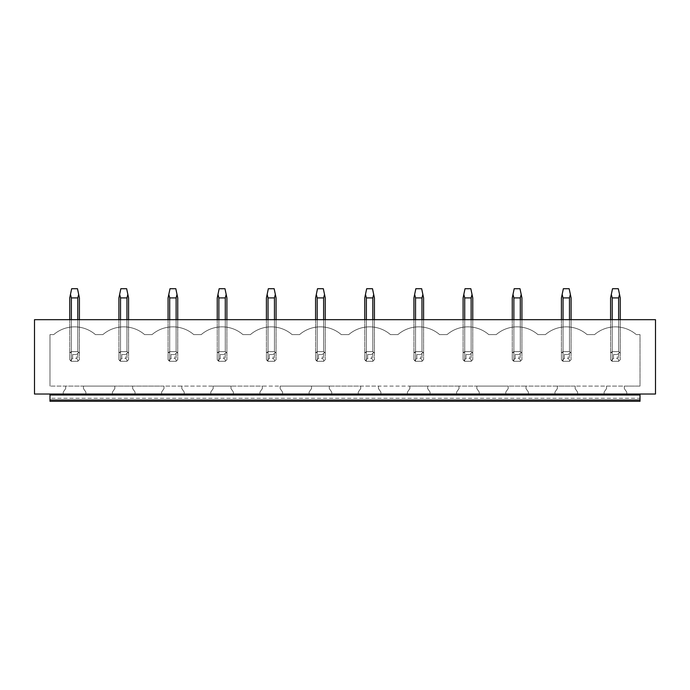 <?xml version="1.0" encoding="UTF-8"?>
<svg xmlns="http://www.w3.org/2000/svg" width="690" height="690" viewBox="0 0 690 690"><rect width="100%" height="100%" fill="white"/><g stroke="black" fill="none" stroke-linecap="round" stroke-linejoin="round"><path stroke-width="0.52" stroke-dasharray="3.45 2.59" d="M640.01 398.285L640.01 401.287L49.991 401.287L49.991 398.285L640.01 398.285L640.01 394.024L49.991 394.024L640.01 394.024L49.991 394.024L49.991 398.285M640.01 400.028L640.01 394.024L655.5 394.024L655.5 319.686L34.5 319.686L34.5 394.024L49.991 394.024L49.991 400.028L640.01 400.028L640.01 394.024M49.991 400.028L49.991 394.024M604.104 394.024L626.753 394.024L626.753 392.084L624.338 388.634L624.338 386.089L640.01 386.089L640.01 334.598L636.275 334.598A31.938 31.938 0 0 0 594.582 334.598A31.938 31.938 0 0 1 636.275 334.598L640.01 334.598L640.01 386.089L49.991 386.089L65.662 386.089L65.662 388.634L63.247 392.084L63.247 394.024L85.896 394.024L85.896 392.084L83.473 388.634L83.473 386.089L65.662 386.089L65.662 388.634L63.247 392.084L63.247 394.024L85.896 394.024L85.896 392.084L83.473 388.634L83.473 386.089L114.833 386.089L114.833 388.634L112.418 392.084L112.418 394.024L135.067 394.024L135.067 392.084L132.644 388.634L132.644 386.089L114.833 386.089L114.833 388.634L112.418 392.084L112.418 394.024L135.067 394.024L135.067 392.084L132.644 388.634L132.644 386.089L164.004 386.089L164.004 388.634L161.581 392.084L161.581 394.024L184.23 394.024L184.23 392.084L181.815 388.634L181.815 386.089L164.004 386.089L164.004 388.634L161.581 392.084L161.581 394.024L184.23 394.024L184.23 392.084L181.815 388.634L181.815 386.089L213.175 386.089L213.175 388.634L210.752 392.084L210.752 394.024L233.401 394.024L233.401 392.084L230.986 388.634L230.986 386.089L213.175 386.089L213.175 388.634L210.752 392.084L210.752 394.024L233.401 394.024L233.401 392.084L230.986 388.634L230.986 386.089L262.338 386.089L262.338 388.634L259.923 392.084L259.923 394.024L282.572 394.024L282.572 392.084L280.149 388.634L280.149 386.089L262.338 386.089L262.338 388.634L259.923 392.084L259.923 394.024L282.572 394.024L282.572 392.084L280.149 388.634L280.149 386.089L311.509 386.089L311.509 388.634L309.094 392.084L309.094 394.024L331.743 394.024L331.743 392.084L329.32 388.634L329.32 386.089L311.509 386.089L311.509 388.634L309.094 392.084L309.094 394.024L331.743 394.024L331.743 392.084L329.32 388.634L329.32 386.089L360.68 386.089L360.68 388.634L358.257 392.084L358.257 394.024L380.906 394.024L380.906 392.084L378.491 388.634L378.491 386.089L360.68 386.089L360.68 388.634L358.257 392.084L358.257 394.024L380.906 394.024L380.906 392.084L378.491 388.634L378.491 386.089L409.851 386.089L409.851 388.634L407.428 392.084L407.428 394.024L430.077 394.024L430.077 392.084L427.662 388.634L427.662 386.089L409.851 386.089L409.851 388.634L407.428 392.084L407.428 394.024L430.077 394.024L430.077 392.084L427.662 388.634L427.662 386.089L459.014 386.089L459.014 388.634L456.599 392.084L456.599 394.024L479.248 394.024L479.248 392.084L476.825 388.634L476.825 386.089L459.014 386.089L459.014 388.634L456.599 392.084L456.599 394.024L479.248 394.024L479.248 392.084L476.825 388.634L476.825 386.089L508.185 386.089L508.185 388.634L505.77 392.084L505.77 394.024L528.419 394.024L528.419 392.084L525.996 388.634L525.996 386.089L508.185 386.089L508.185 388.634L505.77 392.084L505.77 394.024L528.419 394.024L528.419 392.084L525.996 388.634L525.996 386.089L557.356 386.089L557.356 388.634L554.933 392.084L554.933 394.024L577.582 394.024L577.582 392.084L575.167 388.634L575.167 386.089L557.356 386.089L557.356 388.634L554.933 392.084L554.933 394.024L577.582 394.024L577.582 392.084L575.167 388.634L575.167 386.089L606.527 386.089L606.527 388.634L604.104 392.084L604.104 394.024L626.753 394.024L626.753 392.084L624.338 388.634L624.338 386.089L606.527 386.089L606.527 388.634L604.104 392.084L604.104 394.024M618.637 319.686L612.22 319.686L620.267 319.686L618.637 319.686L618.637 351.633A5.805 5.805 0 0 1 620.267 353.263L618.637 351.633L612.22 351.633L610.59 353.263A5.805 5.805 0 0 1 612.22 351.633L612.22 319.686L610.59 319.686L612.22 319.686L612.22 361.31A5.805 5.805 0 0 1 610.59 359.68L610.59 319.686L610.59 359.68L612.22 361.31L618.637 361.31L618.637 319.686L618.637 361.31L620.267 359.68A5.805 5.805 0 0 1 618.637 361.31L612.22 361.31L618.637 361.31L620.267 359.68L620.267 353.263L618.637 351.633L612.22 351.633L610.59 353.263L611.323 352.366L613.496 354.531L617.369 354.531L617.369 358.403L619.534 360.577M569.474 319.686L563.049 319.686L571.096 319.686L569.474 319.686L569.474 351.633A5.805 5.805 0 0 1 571.096 353.263L569.474 351.633L563.049 351.633L561.418 353.263A5.805 5.805 0 0 1 563.049 351.633L563.049 319.686L561.418 319.686L563.049 319.686L563.049 361.31A5.805 5.805 0 0 1 561.418 359.68L561.418 319.686L561.418 359.68L563.049 361.31L569.474 361.31L569.474 319.686L569.474 361.31L571.096 359.68A5.805 5.805 0 0 1 569.474 361.31L563.049 361.31L569.474 361.31L571.096 359.68L571.096 353.263L569.474 351.633L563.049 351.633L561.418 353.263L562.152 352.366L564.325 354.531L568.198 354.531L568.198 358.403L570.363 360.577M520.303 319.686L513.877 319.686L521.933 319.686L520.303 319.686L520.303 351.633A5.805 5.805 0 0 1 521.933 353.263L520.303 351.633L513.877 351.633L512.256 353.263A5.805 5.805 0 0 1 513.877 351.633L513.877 319.686L512.256 319.686L513.877 319.686L513.877 361.31A5.805 5.805 0 0 1 512.256 359.68L512.256 319.686L512.256 359.68L513.877 361.31L520.303 361.31L520.303 319.686L520.303 361.31L521.933 359.68A5.805 5.805 0 0 1 520.303 361.31L513.877 361.31L520.303 361.31L521.933 359.68L521.933 353.263L520.303 351.633L513.877 351.633L512.256 353.263L512.989 352.366L515.154 354.531L519.027 354.531L519.027 358.403L521.2 360.577M471.132 319.686L464.715 319.686L472.762 319.686L471.132 319.686L471.132 351.633A5.805 5.805 0 0 1 472.762 353.263L471.132 351.633L464.715 351.633L463.085 353.263A5.805 5.805 0 0 1 464.715 351.633L464.715 319.686L463.085 319.686L464.715 319.686L464.715 361.31A5.805 5.805 0 0 1 463.085 359.68L463.085 319.686L463.085 359.68L464.715 361.31L471.132 361.31L471.132 319.686L471.132 361.31L472.762 359.68A5.805 5.805 0 0 1 471.132 361.31L464.715 361.31L471.132 361.31L472.762 359.68L472.762 353.263L471.132 351.633L464.715 351.633L463.085 353.263L463.818 352.366L465.983 354.531L469.856 354.531L469.856 358.403L472.029 360.577M421.961 319.686L415.544 319.686L423.591 319.686L421.961 319.686L421.961 351.633A5.805 5.805 0 0 1 423.591 353.263L421.961 351.633L415.544 351.633L413.914 353.263A5.805 5.805 0 0 1 415.544 351.633L415.544 319.686L413.914 319.686L415.544 319.686L415.544 361.31A5.805 5.805 0 0 1 413.914 359.68L413.914 319.686L413.914 359.68L415.544 361.31L421.961 361.31L421.961 319.686L421.961 361.31L423.591 359.68A5.805 5.805 0 0 1 421.961 361.31L415.544 361.31L421.961 361.31L423.591 359.68L423.591 353.263L421.961 351.633L415.544 351.633L413.914 353.263L414.647 352.366L416.82 354.531L420.693 354.531L420.693 358.403L422.858 360.577M372.798 319.686L366.373 319.686L374.42 319.686L372.798 319.686L372.798 351.633A5.805 5.805 0 0 1 374.42 353.263L372.798 351.633L366.373 351.633L364.743 353.263A5.805 5.805 0 0 1 366.373 351.633L366.373 319.686L364.743 319.686L366.373 319.686L366.373 361.31A5.805 5.805 0 0 1 364.743 359.68L364.743 319.686L364.743 359.68L366.373 361.31L372.798 361.31L372.798 319.686L372.798 361.31L374.42 359.68A5.805 5.805 0 0 1 372.798 361.31L366.373 361.31L372.798 361.31L374.42 359.68L374.42 353.263L372.798 351.633L366.373 351.633L364.743 353.263L365.476 352.366L367.649 354.531L371.522 354.531L371.522 358.403L373.687 360.577M323.627 319.686L317.202 319.686L325.257 319.686L323.627 319.686L323.627 351.633A5.805 5.805 0 0 1 325.257 353.263L323.627 351.633L317.202 351.633L315.58 353.263A5.805 5.805 0 0 1 317.202 351.633L317.202 319.686L315.58 319.686L317.202 319.686L317.202 361.31A5.805 5.805 0 0 1 315.58 359.68L315.58 319.686L315.58 359.68L317.202 361.31L323.627 361.31L323.627 319.686L323.627 361.31L325.257 359.68A5.805 5.805 0 0 1 323.627 361.31L317.202 361.31L323.627 361.31L325.257 359.68L325.257 353.263L323.627 351.633L317.202 351.633L315.58 353.263L316.313 352.366L318.478 354.531L322.351 354.531L322.351 358.403L324.524 360.577M274.456 319.686L268.039 319.686L276.086 319.686L274.456 319.686L274.456 351.633A5.805 5.805 0 0 1 276.086 353.263L274.456 351.633L268.039 351.633L266.409 353.263A5.805 5.805 0 0 1 268.039 351.633L268.039 319.686L266.409 319.686L268.039 319.686L268.039 361.31A5.805 5.805 0 0 1 266.409 359.68L266.409 319.686L266.409 359.68L268.039 361.31L274.456 361.31L274.456 319.686L274.456 361.31L276.086 359.68A5.805 5.805 0 0 1 274.456 361.31L268.039 361.31L274.456 361.31L276.086 359.68L276.086 353.263L274.456 351.633L268.039 351.633L266.409 353.263L267.142 352.366L269.307 354.531L273.18 354.531L273.18 358.403L275.353 360.577M225.285 319.686L218.868 319.686L226.915 319.686L225.285 319.686L225.285 351.633A5.805 5.805 0 0 1 226.915 353.263L225.285 351.633L218.868 351.633L217.238 353.263A5.805 5.805 0 0 1 218.868 351.633L218.868 319.686L217.238 319.686L218.868 319.686L218.868 361.31A5.805 5.805 0 0 1 217.238 359.68L217.238 319.686L217.238 359.68L218.868 361.31L225.285 361.31L225.285 319.686L225.285 361.31L226.915 359.68A5.805 5.805 0 0 1 225.285 361.31L218.868 361.31L225.285 361.31L226.915 359.68L226.915 353.263L225.285 351.633L218.868 351.633L217.238 353.263L217.971 352.366L220.145 354.531L224.017 354.531L224.017 358.403L226.182 360.577M176.123 319.686L169.697 319.686L177.744 319.686L176.123 319.686L176.123 351.633A5.805 5.805 0 0 1 177.744 353.263L176.123 351.633L169.697 351.633L168.067 353.263A5.805 5.805 0 0 1 169.697 351.633L169.697 319.686L168.067 319.686L169.697 319.686L169.697 361.31A5.805 5.805 0 0 1 168.067 359.68L168.067 319.686L168.067 359.68L169.697 361.31L176.123 361.31L176.123 319.686L176.123 361.31L177.744 359.68A5.805 5.805 0 0 1 176.123 361.31L169.697 361.31L176.123 361.31L177.744 359.68L177.744 353.263L176.123 351.633L169.697 351.633L168.067 353.263L168.8 352.366L170.973 354.531L174.846 354.531L174.846 358.403L177.011 360.577M126.951 319.686L120.526 319.686L128.582 319.686L126.951 319.686L126.951 351.633A5.805 5.805 0 0 1 128.582 353.263L126.951 351.633L120.526 351.633L118.904 353.263A5.805 5.805 0 0 1 120.526 351.633L120.526 319.686L118.904 319.686L120.526 319.686L120.526 361.31A5.805 5.805 0 0 1 118.904 359.68L118.904 319.686L118.904 359.68L120.526 361.31L126.951 361.31L126.951 319.686L126.951 361.31L128.582 359.68A5.805 5.805 0 0 1 126.951 361.31L120.526 361.31L126.951 361.31L128.582 359.68L128.582 353.263L126.951 351.633L120.526 351.633L118.904 353.263L119.637 352.366L121.802 354.531L125.675 354.531L125.675 358.403L127.848 360.577M77.78 319.686L71.363 319.686L79.41 319.686L77.78 319.686L77.78 351.633A5.805 5.805 0 0 1 79.41 353.263L77.78 351.633L71.363 351.633L69.733 353.263A5.805 5.805 0 0 1 71.363 351.633L71.363 319.686L69.733 319.686L71.363 319.686L71.363 361.31A5.805 5.805 0 0 1 69.733 359.68L69.733 319.686L69.733 359.68L71.363 361.31L77.78 361.31L77.78 319.686L77.78 361.31L79.41 359.68A5.805 5.805 0 0 1 77.78 361.31L71.363 361.31L77.78 361.31L79.41 359.68L79.41 353.263L77.78 351.633L71.363 351.633L69.733 353.263L70.466 352.366L72.631 354.531L76.504 354.531L76.504 358.403L78.677 360.577M49.991 334.598L53.725 334.598A31.938 31.938 0 0 1 95.418 334.598L102.888 334.598A31.938 31.938 0 0 1 144.589 334.598L152.059 334.598A31.938 31.938 0 0 1 193.761 334.598L201.23 334.598A31.938 31.938 0 0 1 242.923 334.598L250.401 334.598A31.938 31.938 0 0 1 292.094 334.598L299.564 334.598A31.938 31.938 0 0 1 341.265 334.598L348.735 334.598A31.938 31.938 0 0 1 390.437 334.598L397.906 334.598A31.938 31.938 0 0 1 439.599 334.598L447.077 334.598A31.938 31.938 0 0 1 488.77 334.598L496.239 334.598A31.938 31.938 0 0 1 537.941 334.598L545.411 334.598A31.938 31.938 0 0 1 587.112 334.598L594.582 334.598L587.112 334.598A31.938 31.938 0 0 0 545.411 334.598L537.941 334.598A31.938 31.938 0 0 0 496.239 334.598L488.77 334.598A31.938 31.938 0 0 0 447.077 334.598L439.599 334.598A31.938 31.938 0 0 0 397.906 334.598L390.437 334.598A31.938 31.938 0 0 0 348.735 334.598L341.265 334.598A31.938 31.938 0 0 0 299.564 334.598L292.094 334.598A31.938 31.938 0 0 0 250.401 334.598L242.923 334.598A31.938 31.938 0 0 0 201.23 334.598L193.761 334.598A31.938 31.938 0 0 0 152.059 334.598L144.589 334.598A31.938 31.938 0 0 0 102.888 334.598L95.418 334.598A31.938 31.938 0 0 0 53.725 334.598L49.991 334.598L49.991 386.089L49.991 334.598M77.78 297.916L71.363 297.916L71.363 351.633L77.78 351.633L77.78 297.916L78.677 294.432L79.41 297.916L79.41 359.68L79.41 319.686L79.41 353.263L77.78 351.633L71.363 351.633L70.466 352.366M126.951 297.916L120.526 297.916L120.526 351.633L126.951 351.633L126.951 297.916L127.848 294.432L128.582 297.916L128.582 359.68L128.582 319.686L128.582 353.263L126.951 351.633L120.526 351.633L119.637 352.366M176.123 297.916L169.697 297.916L169.697 351.633L176.123 351.633L176.123 297.916L177.011 294.432L177.744 297.916L177.744 359.68L177.744 319.686L177.744 353.263L176.123 351.633L169.697 351.633L168.8 352.366M225.285 297.916L218.868 297.916L218.868 351.633L225.285 351.633L225.285 297.916L226.182 294.432L226.915 297.916L226.915 359.68L226.915 319.686L226.915 353.263L225.285 351.633L218.868 351.633L217.971 352.366M274.456 297.916L268.039 297.916L268.039 351.633L274.456 351.633L274.456 297.916L275.353 294.432L276.086 297.916L276.086 359.68L276.086 319.686L276.086 353.263L274.456 351.633L268.039 351.633L267.142 352.366M323.627 297.916L317.202 297.916L317.202 351.633L323.627 351.633L323.627 297.916L324.524 294.432L325.257 297.916L325.257 359.68L325.257 319.686L325.257 353.263L323.627 351.633L317.202 351.633L316.313 352.366M372.798 297.916L366.373 297.916L366.373 351.633L372.798 351.633L372.798 297.916L373.687 294.432L374.42 297.916L374.42 359.68L374.42 319.686L374.42 353.263L372.798 351.633L366.373 351.633L365.476 352.366M421.961 297.916L415.544 297.916L415.544 351.633L421.961 351.633L421.961 297.916L422.858 294.432L423.591 297.916L423.591 359.68L423.591 319.686L423.591 353.263L421.961 351.633L415.544 351.633L414.647 352.366M471.132 297.916L464.715 297.916L464.715 351.633L471.132 351.633L471.132 297.916L472.029 294.432L472.762 297.916L472.762 359.68L472.762 319.686L472.762 353.263L471.132 351.633L464.715 351.633L463.818 352.366M520.303 297.916L513.877 297.916L513.877 351.633L520.303 351.633L520.303 297.916L521.2 294.432L521.933 297.916L521.933 359.68L521.933 319.686L521.933 353.263L520.303 351.633L513.877 351.633L512.989 352.366M569.474 297.916L563.049 297.916L563.049 351.633L569.474 351.633L569.474 297.916L570.363 294.432L571.096 297.916L571.096 359.68L571.096 319.686L571.096 353.263L569.474 351.633L563.049 351.633L562.152 352.366M618.637 297.916L612.22 297.916L612.22 351.633L618.637 351.633L618.637 297.916L619.534 294.432L620.267 297.916L620.267 359.68L620.267 319.686L620.267 353.263L618.637 351.633L612.22 351.633L611.323 352.366M71.363 319.686L71.363 361.31L69.733 359.68L71.363 361.31L77.78 361.31L79.41 359.68L79.41 319.686M76.504 354.531L78.677 352.366M70.466 360.577L72.631 358.403L76.504 358.403M72.631 358.403L72.631 354.531M69.733 319.686L69.733 359.68L69.733 297.916L71.665 288.713L77.478 288.713L78.677 294.432M71.363 297.916L70.466 294.432M120.526 319.686L120.526 361.31L118.904 359.68L120.526 361.31L126.951 361.31L128.582 359.68L128.582 319.686M125.675 354.531L127.848 352.366M119.637 360.577L121.802 358.403L125.675 358.403M121.802 358.403L121.802 354.531M118.904 319.686L118.904 359.68L118.904 297.916L120.836 288.713L126.641 288.713L127.848 294.432M120.526 297.916L119.637 294.432M169.697 319.686L169.697 361.31L168.067 359.68L169.697 361.31L176.123 361.31L177.744 359.68L177.744 319.686M174.846 354.531L177.011 352.366M168.8 360.577L170.973 358.403L174.846 358.403M170.973 358.403L170.973 354.531M168.067 319.686L168.067 359.68L168.067 297.916L170.007 288.713L175.812 288.713L177.011 294.432M169.697 297.916L168.8 294.432M218.868 319.686L218.868 361.31L217.238 359.68L218.868 361.31L225.285 361.31L226.915 359.68L226.915 319.686M224.017 354.531L226.182 352.366M217.971 360.577L220.145 358.403L224.017 358.403M220.145 358.403L220.145 354.531M217.238 319.686L217.238 359.68L217.238 297.916L219.17 288.713L224.983 288.713L226.182 294.432M218.868 297.916L217.971 294.432M268.039 319.686L268.039 361.31L266.409 359.68L268.039 361.31L274.456 361.31L276.086 359.68L276.086 319.686M273.18 354.531L275.353 352.366M267.142 360.577L269.307 358.403L273.18 358.403M269.307 358.403L269.307 354.531M266.409 319.686L266.409 359.68L266.409 297.916L268.341 288.713L274.154 288.713L275.353 294.432M268.039 297.916L267.142 294.432M317.202 319.686L317.202 361.31L315.58 359.68L317.202 361.31L323.627 361.31L325.257 359.68L325.257 319.686M322.351 354.531L324.524 352.366M316.313 360.577L318.478 358.403L322.351 358.403M318.478 358.403L318.478 354.531M315.58 319.686L315.58 359.68L315.58 297.916L317.512 288.713L323.317 288.713L324.524 294.432M317.202 297.916L316.313 294.432M366.373 319.686L366.373 361.31L364.743 359.68L366.373 361.31L372.798 361.31L374.42 359.68L374.42 319.686M371.522 354.531L373.687 352.366M365.476 360.577L367.649 358.403L371.522 358.403M367.649 358.403L367.649 354.531M364.743 319.686L364.743 359.68L364.743 297.916L366.683 288.713L372.488 288.713L373.687 294.432M366.373 297.916L365.476 294.432M415.544 319.686L415.544 361.31L413.914 359.68L415.544 361.31L421.961 361.31L423.591 359.68L423.591 319.686M420.693 354.531L422.858 352.366M414.647 360.577L416.82 358.403L420.693 358.403M416.82 358.403L416.82 354.531M413.914 319.686L413.914 359.68L413.914 297.916L415.846 288.713L421.659 288.713L422.858 294.432M415.544 297.916L414.647 294.432M464.715 319.686L464.715 361.31L463.085 359.68L464.715 361.31L471.132 361.31L472.762 359.68L472.762 319.686M469.856 354.531L472.029 352.366M463.818 360.577L465.983 358.403L469.856 358.403M465.983 358.403L465.983 354.531M463.085 319.686L463.085 359.68L463.085 297.916L465.017 288.713L470.83 288.713L472.029 294.432M464.715 297.916L463.818 294.432M513.877 319.686L513.877 361.31L512.256 359.68L513.877 361.31L520.303 361.31L521.933 359.68L521.933 319.686M519.027 354.531L521.2 352.366M512.989 360.577L515.154 358.403L519.027 358.403M515.154 358.403L515.154 354.531M512.256 319.686L512.256 359.68L512.256 297.916L514.188 288.713L519.993 288.713L521.2 294.432M513.877 297.916L512.989 294.432M563.049 319.686L563.049 361.31L561.418 359.68L563.049 361.31L569.474 361.31L571.096 359.68L571.096 319.686M568.198 354.531L570.363 352.366M562.152 360.577L564.325 358.403L568.198 358.403M564.325 358.403L564.325 354.531M561.418 319.686L561.418 359.68L561.418 297.916L563.359 288.713L569.164 288.713L570.363 294.432M563.049 297.916L562.152 294.432M612.22 319.686L612.22 361.31L610.59 359.68L612.22 361.31L618.637 361.31L620.267 359.68L620.267 319.686M617.369 354.531L619.534 352.366M611.323 360.577L613.496 358.403L617.369 358.403M613.496 358.403L613.496 354.531M610.59 319.686L610.59 359.68L610.59 297.916L612.522 288.713L618.335 288.713L619.534 294.432M612.22 297.916L611.323 294.432M640.01 394.99L49.991 394.99"/><path stroke-width="1.03" d="M640.01 400.028L49.991 400.028L49.991 401.287L640.01 401.287L640.01 394.024M49.991 400.028L49.991 394.99L640.01 394.99M49.991 394.024L49.991 394.99M34.5 394.024L655.5 394.024L655.5 319.686L34.5 319.686L34.5 394.024M79.41 319.686L79.41 297.916L78.677 294.432L77.78 297.916L77.78 319.686M71.363 319.686L71.363 297.916L77.78 297.916M71.363 297.916L70.466 294.432L71.665 288.713L77.478 288.713L78.677 294.432M70.466 294.432L69.733 297.916L69.733 319.686M128.582 319.686L128.582 297.916L127.848 294.432L126.951 297.916L126.951 319.686M120.526 319.686L120.526 297.916L126.951 297.916M120.526 297.916L119.637 294.432L120.836 288.713L126.641 288.713L127.848 294.432M119.637 294.432L118.904 297.916L118.904 319.686M177.744 319.686L177.744 297.916L177.011 294.432L176.123 297.916L176.123 319.686M169.697 319.686L169.697 297.916L176.123 297.916M169.697 297.916L168.8 294.432L170.007 288.713L175.812 288.713L177.011 294.432M168.8 294.432L168.067 297.916L168.067 319.686M226.915 319.686L226.915 297.916L226.182 294.432L225.285 297.916L225.285 319.686M218.868 319.686L218.868 297.916L225.285 297.916M218.868 297.916L217.971 294.432L219.17 288.713L224.983 288.713L226.182 294.432M217.971 294.432L217.238 297.916L217.238 319.686M276.086 319.686L276.086 297.916L275.353 294.432L274.456 297.916L274.456 319.686M268.039 319.686L268.039 297.916L274.456 297.916M268.039 297.916L267.142 294.432L268.341 288.713L274.154 288.713L275.353 294.432M267.142 294.432L266.409 297.916L266.409 319.686M325.257 319.686L325.257 297.916L324.524 294.432L323.627 297.916L323.627 319.686M317.202 319.686L317.202 297.916L323.627 297.916M317.202 297.916L316.313 294.432L317.512 288.713L323.317 288.713L324.524 294.432M316.313 294.432L315.58 297.916L315.58 319.686M374.42 319.686L374.42 297.916L373.687 294.432L372.798 297.916L372.798 319.686M366.373 319.686L366.373 297.916L372.798 297.916M366.373 297.916L365.476 294.432L366.683 288.713L372.488 288.713L373.687 294.432M365.476 294.432L364.743 297.916L364.743 319.686M423.591 319.686L423.591 297.916L422.858 294.432L421.961 297.916L421.961 319.686M415.544 319.686L415.544 297.916L421.961 297.916M415.544 297.916L414.647 294.432L415.846 288.713L421.659 288.713L422.858 294.432M414.647 294.432L413.914 297.916L413.914 319.686M472.762 319.686L472.762 297.916L472.029 294.432L471.132 297.916L471.132 319.686M464.715 319.686L464.715 297.916L471.132 297.916M464.715 297.916L463.818 294.432L465.017 288.713L470.83 288.713L472.029 294.432M463.818 294.432L463.085 297.916L463.085 319.686M521.933 319.686L521.933 297.916L521.2 294.432L520.303 297.916L520.303 319.686M513.877 319.686L513.877 297.916L520.303 297.916M513.877 297.916L512.989 294.432L514.188 288.713L519.993 288.713L521.2 294.432M512.989 294.432L512.256 297.916L512.256 319.686M571.096 319.686L571.096 297.916L570.363 294.432L569.474 297.916L569.474 319.686M563.049 319.686L563.049 297.916L569.474 297.916M563.049 297.916L562.152 294.432L563.359 288.713L569.164 288.713L570.363 294.432M562.152 294.432L561.418 297.916L561.418 319.686M620.267 319.686L620.267 297.916L619.534 294.432L618.637 297.916L618.637 319.686M612.22 319.686L612.22 297.916L618.637 297.916M612.22 297.916L611.323 294.432L612.522 288.713L618.335 288.713L619.534 294.432M611.323 294.432L610.59 297.916L610.59 319.686"/></g></svg>
